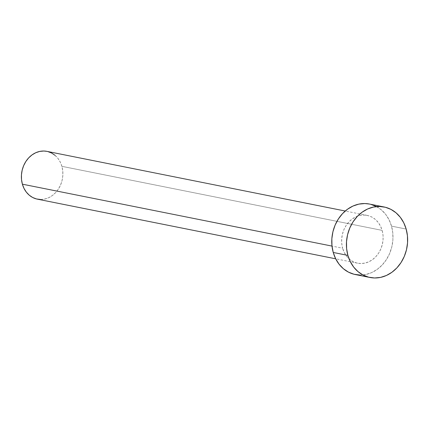 <?xml version="1.0" encoding="UTF-8"?>
<svg xmlns="http://www.w3.org/2000/svg" width="429" height="429" viewBox="0 0 429 429"><rect width="100%" height="100%" fill="white"/><g stroke="black" fill="none" stroke-linecap="round" stroke-linejoin="round"><path stroke-width="0.32" stroke-dasharray="2.15 1.61" d="M37.361 199.153A24.367 20.597 101.3 0 0 57.389 190.503A24.367 20.597 101.3 0 0 61.889 166.334L382.126 230.373A24.367 20.597 -78.7 0 1 377.627 254.542A24.367 20.597 -78.7 0 1 357.598 263.186A24.367 20.597 -78.7 0 1 342.626 248.219L344.251 252.44L346.568 256.161L349.496 259.229L352.917 261.534L356.703 262.988L360.709 263.524L364.779 263.133L368.752 261.824L372.485 259.652L375.825 256.698L378.651 253.072L380.85 248.917L382.341 244.391L383.065 239.672L382.99 234.936L382.126 230.373L380.502 226.147L378.185 222.431L375.257 219.358L371.836 217.053L368.05 215.605L364.044 215.063L359.979 215.455L356 216.763L352.273 218.94L348.927 221.895L346.101 225.52L343.902 229.671L342.412 234.196L341.688 238.915L341.763 243.651L342.626 248.219L332.003 246.09L342.626 248.219A24.367 20.597 -78.7 0 1 347.125 224.045A24.367 20.597 -78.7 0 1 367.154 215.401A24.367 20.597 -78.7 0 1 382.126 230.373L61.889 166.334A24.367 20.597 101.3 0 0 46.917 151.362M355.325 274.549A35.95 30.389 101.3 0 0 384.877 261.792A35.95 30.389 101.3 0 0 391.516 226.131L406.166 229.059L391.516 226.131A35.95 30.389 101.3 0 0 369.428 204.043M376.33 206.483L381.381 209.883L385.698 214.409L389.124 219.9L391.516 226.131L392.792 232.867L392.9 239.854L391.833 246.814L389.634 253.491L386.39 259.62L382.218 264.966L377.289 269.326L371.782 272.538L365.916 274.463L359.915 275.043M369.525 204.059L370.747 204.343M55.019 155.319L57.942 158.392L60.264 162.108L61.889 166.334L62.752 170.898L62.822 175.633L62.103 180.352L60.612 184.878L58.408 189.033L55.588 192.659L52.241 195.613L48.515 197.785L44.536 199.094L40.471 199.485M46.981 151.378L47.807 151.566M367.154 215.401L345.243 211.02M357.598 263.186L335.687 258.805"/><path stroke-width="0.64" d="M345.243 211.02L46.917 151.362A24.367 20.597 101.3 0 0 26.888 160.006A24.367 20.597 101.3 0 0 22.388 184.18L332.003 246.09L22.388 184.18A24.367 20.597 101.3 0 0 37.361 199.153L335.687 258.805M347.887 255.389A35.95 30.389 -78.7 0 1 354.531 219.728A35.95 30.389 -78.7 0 1 384.078 206.971A35.95 30.389 -78.7 0 1 406.166 229.059A35.95 30.389 -78.7 0 1 399.528 264.72A35.95 30.389 -78.7 0 1 369.98 277.477A35.95 30.389 -78.7 0 1 347.887 255.389L333.236 252.461L347.887 255.389L346.611 248.654L346.509 241.666L347.576 234.706L349.774 228.03L353.019 221.9L357.185 216.554L362.119 212.189L367.621 208.982L373.487 207.051L379.488 206.478L385.398 207.271L390.98 209.411L396.031 212.811L400.348 217.342L403.775 222.828L406.166 229.059L407.443 235.8L407.55 242.782L406.483 249.748L404.284 256.419L401.04 262.548L396.868 267.9L391.94 272.259L386.432 275.466L380.571 277.397L374.565 277.976L368.661 277.177L363.073 275.037L358.027 271.637L353.705 267.106L350.284 261.62L347.887 255.389M384.078 206.971L369.428 204.043A35.95 30.389 101.3 0 0 339.875 216.795A35.95 30.389 101.3 0 0 333.236 252.461A35.95 30.389 101.3 0 0 355.325 274.549L369.98 277.477M359.915 275.043L354.011 274.249L348.423 272.109L343.372 268.71L339.055 264.178L335.634 258.692L333.236 252.461L331.96 245.72L331.853 238.738L332.92 231.773L335.119 225.096L338.368 218.972L342.535 213.621L347.469 209.261L352.97 206.054L358.837 204.124L364.838 203.544L369.525 204.059M370.747 204.343L376.33 206.483M40.471 199.485L36.465 198.949L32.679 197.496L29.258 195.195L26.33 192.122L24.008 188.401L22.388 184.18L21.52 179.612L21.45 174.876L22.174 170.157L23.665 165.637L25.863 161.481L28.689 157.856L32.03 154.901L35.763 152.724L39.736 151.421L43.806 151.024L46.981 151.378M47.807 151.566L51.593 153.014L55.019 155.319"/></g></svg>
